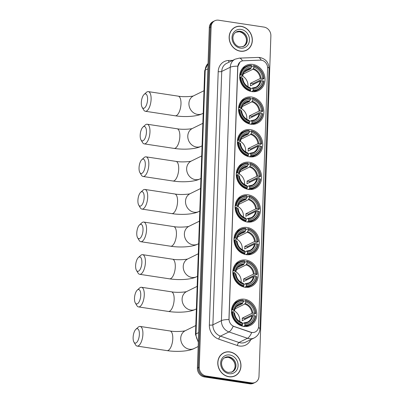 <?xml version="1.0" encoding="UTF-8"?>
<svg xmlns="http://www.w3.org/2000/svg" width="404" height="404" viewBox="0 0 404 404"><rect width="100%" height="100%" fill="white"/><g stroke="black" fill="none" stroke-linecap="round" stroke-linejoin="round"><path stroke-width="0.61" d="M248.263 194.854A14.039 12.327 63.8 0 0 241.592 195.844A14.039 12.327 63.8 0 0 235.461 210.272A14.039 12.327 63.8 0 0 247.314 222.028A14.039 12.327 63.8 0 0 253.985 221.038A14.039 12.327 63.8 0 0 260.11 206.616A14.039 12.327 63.8 0 0 248.263 194.854M251.677 97.031A14.039 12.327 63.8 0 0 245.011 98.02A14.039 12.327 63.8 0 0 238.88 112.448A14.039 12.327 63.8 0 0 250.727 124.205A14.039 12.327 63.8 0 0 257.399 123.215A14.039 12.327 63.8 0 0 263.529 108.792A14.039 12.327 63.8 0 0 251.677 97.031M250.541 129.639A14.039 12.327 63.8 0 0 243.87 130.628A14.039 12.327 63.8 0 0 237.739 145.056A14.039 12.327 63.8 0 0 249.591 156.813A14.039 12.327 63.8 0 0 256.262 155.823A14.039 12.327 63.8 0 0 262.388 141.4A14.039 12.327 63.8 0 0 250.541 129.639M249.399 162.246A14.039 12.327 63.8 0 0 242.733 163.236A14.039 12.327 63.8 0 0 236.603 177.664A14.039 12.327 63.8 0 0 248.45 189.42A14.039 12.327 63.8 0 0 255.121 188.431A14.039 12.327 63.8 0 0 261.252 174.008A14.039 12.327 63.8 0 0 249.399 162.246M247.122 227.462A14.039 12.327 63.8 0 0 240.456 228.452A14.039 12.327 63.8 0 0 234.325 242.88A14.039 12.327 63.8 0 0 246.172 254.636A14.039 12.327 63.8 0 0 252.843 253.651A14.039 12.327 63.8 0 0 258.974 239.224A14.039 12.327 63.8 0 0 247.122 227.462M245.986 260.075A14.039 12.327 63.8 0 0 239.314 261.06A14.039 12.327 63.8 0 0 233.184 275.488A14.039 12.327 63.8 0 0 245.036 287.244A14.039 12.327 63.8 0 0 251.707 286.259A14.039 12.327 63.8 0 0 257.833 271.831A14.039 12.327 63.8 0 0 245.986 260.075M244.617 299.243A14.039 12.327 63.8 0 0 237.946 300.233A14.039 12.327 63.8 0 0 231.82 314.66A14.039 12.327 63.8 0 0 243.668 326.417A14.039 12.327 63.8 0 0 250.339 325.427A14.039 12.327 63.8 0 0 256.469 311.004A14.039 12.327 63.8 0 0 244.617 299.243M252.818 64.423A14.039 12.327 63.8 0 0 246.147 65.413A14.039 12.327 63.8 0 0 240.016 79.835A14.039 12.327 63.8 0 0 251.869 91.597A14.039 12.327 63.8 0 0 258.54 90.607A14.039 12.327 63.8 0 0 264.665 76.184A14.039 12.327 63.8 0 0 252.818 64.423M261.373 60.206A7.151 6.277 63.8 0 0 260.252 60.14L243.41 60.767A7.151 6.277 63.8 0 0 241.132 61.337A7.151 6.277 63.8 0 0 237.835 66.776L229.033 318.852A7.151 6.277 63.8 0 0 234.128 326.477L250.753 332.179A7.151 6.277 63.8 0 0 255.267 331.952A7.151 6.277 63.8 0 0 258.565 326.513L267.589 68.104A7.151 6.277 63.8 0 0 261.373 60.206M241.178 26.336A12.847 11.282 63.8 0 0 235.072 27.24A12.847 11.282 63.8 0 0 229.462 40.44A12.847 11.282 63.8 0 0 240.309 51.202A12.847 11.282 63.8 0 0 246.41 50.293A12.847 11.282 63.8 0 0 252.02 37.097A12.847 11.282 63.8 0 0 241.178 26.336M235.845 27.043A12.847 11.282 63.8 0 0 234.623 27.477M229.805 351.904A12.847 11.282 63.8 0 0 223.705 352.808A12.847 11.282 63.8 0 0 218.094 366.009A12.847 11.282 63.8 0 0 228.937 376.77A12.847 11.282 63.8 0 0 235.042 375.866A12.847 11.282 63.8 0 0 240.648 362.666A12.847 11.282 63.8 0 0 229.805 351.904M224.472 352.611A12.847 11.282 63.8 0 0 223.255 353.046M214.787 20.761L212.964 21.654A7.949 6.979 63.8 0 0 209.302 27.699L197.415 368.135A7.949 6.979 63.8 0 0 204.318 376.917L249.733 383.8L250.642 383.351A7.949 6.979 63.8 0 0 254.419 382.79A7.949 6.979 63.8 0 1 250.642 383.351L205.227 376.467L250.642 383.351L251.551 382.906A7.949 6.979 63.8 0 0 255.328 382.346A7.949 6.979 63.8 0 0 258.989 376.301L270.882 35.865A7.949 6.979 63.8 0 0 263.979 27.083L218.564 20.2A7.949 6.979 63.8 0 0 214.787 20.761A7.949 6.979 63.8 0 0 211.12 26.805L199.233 367.241A7.949 6.979 63.8 0 0 206.136 376.018L251.551 382.906M197.415 368.135L198.324 367.691A7.949 6.979 63.8 0 0 205.227 376.467A7.949 6.979 63.8 0 1 198.324 367.691L210.211 27.25L198.324 367.691L199.233 367.241M213.878 21.21A7.949 6.979 63.8 0 0 210.211 27.25A7.949 6.979 63.8 0 1 213.878 21.21M252.732 332.568L250.586 332.26L233.174 326.215A9.272 3.328 108.9 0 1 228.967 331.931A10.595 9.302 -116.2 0 1 221.422 320.635A9.272 2.313 -178 0 1 228.937 319.574L237.724 66.832L239.956 62.095M234.583 376.079A12.847 11.282 63.8 0 0 235.668 375.377M245.95 50.51A12.847 11.282 63.8 0 0 247.036 49.803M249.733 383.8A7.949 6.979 63.8 0 0 253.505 383.239L255.328 382.346M244.728 50.939A12.716 11.161 63.8 0 0 245.44 50.626L246.354 50.177A12.716 11.161 63.8 0 0 251.904 37.112A12.716 11.161 63.8 0 0 241.173 26.462A12.716 11.161 63.8 0 0 235.128 27.356A12.716 11.161 63.8 0 0 229.578 40.42A12.716 11.161 63.8 0 0 240.309 51.071A12.716 11.161 63.8 0 0 246.354 50.177M235.128 27.356L234.219 27.805A12.716 11.161 63.8 0 0 233.532 28.179M233.361 376.508A12.716 11.161 63.8 0 0 234.073 376.195L234.982 375.745A12.716 11.161 63.8 0 0 240.531 362.681A12.716 11.161 63.8 0 0 229.8 352.03A12.716 11.161 63.8 0 0 223.76 352.929A12.716 11.161 63.8 0 0 218.211 365.994A12.716 11.161 63.8 0 0 228.942 376.644A12.716 11.161 63.8 0 0 234.982 375.745M223.76 352.929L222.851 353.374A12.716 11.161 63.8 0 0 222.165 353.747M141.319 102.621A7.282 2.974 -81.4 0 0 142.157 107.323A7.282 2.974 -81.4 0 0 145.485 106.914A7.282 2.974 -81.4 0 0 147.576 99.546A7.282 2.974 -81.4 0 0 144.107 94.445A7.282 2.974 -81.4 0 0 141.319 102.621M144.107 94.445L146.374 92.39A9.933 4.06 98.6 0 1 148.329 91.622A9.933 4.06 98.6 0 1 151.106 99.349A9.933 4.06 98.6 0 1 145.349 111.267A9.933 4.06 98.6 0 1 143.713 109.954L142.157 107.323M239.718 75.371L241.072 75.013A12.61 11.07 63.8 0 1 251.571 65.695L251.53 66.882A11.388 9.999 63.8 0 0 242.178 75.179L242.708 75.851L239.683 77.336M244.43 71.897L250.556 68.882L251.53 66.882M253.959 66.054A12.61 11.07 63.8 0 1 263.701 78.442L263.953 78.628L261.519 79.825L260.832 79.84L252.985 83.699L250.455 83.315L260.232 78.507L262.595 78.275A11.388 9.999 63.8 0 0 253.919 67.241L253.752 65.655L251.535 66.741M253.01 84.582A12.58 11.044 63.8 0 0 252.985 83.699M253.894 91.728A13.14 11.534 63.8 0 0 255.48 91.107L257.914 89.91A13.14 11.534 63.8 0 0 263.868 81.194L263.615 81.007A12.61 11.07 63.8 0 1 253.116 90.324L252.869 90.956A13.14 11.534 63.8 0 0 257.914 89.91M251.571 65.695L251.364 65.291A13.14 11.534 63.8 0 0 246.319 66.332L243.885 67.529A13.14 11.534 63.8 0 0 242.425 68.407M252.869 90.956L251.636 91.562M249.591 91.026L250.48 90.592L250.722 89.966A12.61 11.07 63.8 0 1 240.981 77.578L240.274 77.613A13.14 11.534 63.8 0 0 250.48 90.592M240.274 77.613L239.724 77.886M246.319 66.332A13.14 11.534 63.8 0 0 240.365 75.053M253.116 90.324L253.156 89.138A11.388 9.999 63.8 0 0 262.509 80.84L263.615 81.007M240.981 77.578L242.087 77.745A11.388 9.999 63.8 0 0 250.763 88.779L250.722 89.966M242.178 75.179L241.072 75.013M262.509 80.84L260.141 81.073L250.364 85.88A9.802 8.605 -116.2 0 0 250.455 83.315M250.763 88.794L252.293 88.042L253.156 89.138M242.617 78.416L242.087 77.745M250.763 88.779L249.899 87.678M252.293 88.042L252.682 88.224A10.191 8.944 63.8 0 0 260.898 80.926M250.975 68.306A10.191 8.944 63.8 0 0 242.754 75.599L242.708 75.851M263.953 78.628A13.14 11.534 63.8 0 0 253.752 65.655M263.701 78.442L262.595 78.275M253.919 67.241L252.949 69.246L243.289 73.993M247.92 86.693A9.802 8.605 63.8 0 0 242.4 76.002M140.183 135.229A7.282 2.974 -81.4 0 0 141.016 139.93A7.282 2.974 -81.4 0 0 144.349 139.521A7.282 2.974 -81.4 0 0 146.44 132.153A7.282 2.974 -81.4 0 0 142.971 127.053A7.282 2.974 -81.4 0 0 140.183 135.229M142.971 127.053L145.238 124.998A9.933 4.06 98.6 0 1 147.192 124.23A9.933 4.06 98.6 0 1 149.97 131.957A9.933 4.06 98.6 0 1 144.213 143.874A9.933 4.06 98.6 0 1 142.572 142.561L141.016 139.93M238.577 107.979L239.936 107.621A12.61 11.07 63.8 0 1 250.435 98.303L250.389 99.49A11.388 9.999 63.8 0 0 241.042 107.787L241.567 108.459L238.547 109.944M243.289 104.505L249.419 101.49L250.389 99.49M252.823 98.667A12.61 11.07 63.8 0 1 262.565 111.05L262.817 111.236L260.383 112.433L259.696 112.448L251.844 116.307L249.319 115.923L259.095 111.115L261.459 110.883A11.388 9.999 63.8 0 0 252.783 99.849L252.611 98.263L250.394 99.354M251.869 117.19A12.58 11.044 63.8 0 0 251.844 116.307M252.752 124.336A13.14 11.534 63.8 0 0 254.338 123.715L256.772 122.518A13.14 11.534 63.8 0 0 262.726 113.802L262.474 113.615A12.61 11.07 63.8 0 1 251.975 122.932L251.727 123.563A13.14 11.534 63.8 0 0 256.772 122.518M250.435 98.303L250.222 97.899A13.14 11.534 63.8 0 0 245.178 98.94L242.743 100.136A13.14 11.534 63.8 0 0 241.284 101.015M251.727 123.563L250.5 124.169M248.45 123.634L249.339 123.2L249.586 122.574A12.61 11.07 63.8 0 1 239.845 110.186L239.138 110.221A13.14 11.534 63.8 0 0 249.339 123.2M239.138 110.221L238.582 110.494M245.178 98.94A13.14 11.534 63.8 0 0 239.224 107.661M251.975 122.932L252.015 121.745A11.388 9.999 63.8 0 0 261.368 113.448L262.474 113.615M239.845 110.186L240.951 110.353A11.388 9.999 63.8 0 0 249.627 121.387L249.586 122.574M241.042 107.787L239.936 107.621M261.368 113.448L259.004 113.681L249.228 118.488A9.802 8.605 -116.2 0 0 249.319 115.923M249.627 121.402L251.152 120.65L252.015 121.745M241.476 111.024L240.951 110.353M249.627 121.387L248.763 120.286M251.152 120.65L251.541 120.831A10.191 8.944 63.8 0 0 259.762 113.534M249.834 100.914A10.191 8.944 63.8 0 0 241.617 108.206L241.567 108.459M262.817 111.236A13.14 11.534 63.8 0 0 252.611 98.263M262.565 111.05L261.459 110.883M252.783 99.849L251.808 101.853L242.153 106.6M246.783 119.301A9.802 8.605 63.8 0 0 241.259 108.61M139.042 167.837A7.282 2.974 -81.4 0 0 139.88 172.538A7.282 2.974 -81.4 0 0 143.208 172.129A7.282 2.974 -81.4 0 0 145.299 164.761A7.282 2.974 -81.4 0 0 141.829 159.661A7.282 2.974 -81.4 0 0 139.042 167.837M141.829 159.661L144.097 157.605A9.933 4.06 98.6 0 1 146.051 156.843A9.933 4.06 98.6 0 1 148.829 164.564A9.933 4.06 98.6 0 1 143.072 176.482A9.933 4.06 98.6 0 1 141.435 175.169L139.88 172.538M237.441 140.587L238.794 140.228A12.61 11.07 63.8 0 1 249.293 130.911L249.253 132.098A11.388 9.999 63.8 0 0 239.9 140.395L240.431 141.067L237.406 142.556M242.153 137.113L248.278 134.098L249.253 132.098M251.682 131.275A12.61 11.07 63.8 0 1 261.423 143.662L261.676 143.844L259.242 145.041L258.555 145.056L250.707 148.914L248.177 148.536L257.954 143.723L260.317 143.491A11.388 9.999 63.8 0 0 251.642 132.462L251.475 130.871L249.258 131.962M250.733 149.798A12.58 11.044 63.8 0 0 250.707 148.914M251.616 156.944A13.14 11.534 63.8 0 0 253.202 156.328L255.636 155.126A13.14 11.534 63.8 0 0 261.59 146.41L261.337 146.223A12.61 11.07 63.8 0 1 250.839 155.545L250.591 156.171A13.14 11.534 63.8 0 0 255.636 155.126M249.293 130.911L249.086 130.507A13.14 11.534 63.8 0 0 244.041 131.547L241.607 132.744A13.14 11.534 63.8 0 0 240.148 133.623M250.591 156.171L249.359 156.777M247.314 156.242L248.202 155.808L248.445 155.181A12.61 11.07 63.8 0 1 238.703 142.794L237.996 142.834A13.14 11.534 63.8 0 0 248.202 155.808M237.996 142.834L237.446 143.102M244.041 131.547A13.14 11.534 63.8 0 0 238.087 140.269M250.839 155.545L250.879 154.358A11.388 9.999 63.8 0 0 260.232 146.056L261.337 146.223M238.703 142.794L239.814 142.96A11.388 9.999 63.8 0 0 248.49 153.995L248.445 155.181M239.9 140.395L238.794 140.228M260.232 146.056L257.863 146.288L248.086 151.096A9.802 8.605 -116.2 0 0 248.177 148.536M240.34 143.632L240.39 143.38A10.191 8.944 63.8 0 0 248.011 153.076L248.49 153.995L250.015 153.257L250.879 154.358M240.39 143.38L239.814 142.96M250.015 153.257L250.404 153.439A10.191 8.944 63.8 0 0 258.621 146.142M248.011 153.076L247.622 152.894M248.697 133.522A10.191 8.944 63.8 0 0 240.476 140.814L240.431 141.067M261.676 143.844A13.14 11.534 63.8 0 0 251.475 130.871M261.423 143.662L260.317 143.491M251.642 132.462L250.672 134.461L241.011 139.213M245.647 151.909A9.802 8.605 63.8 0 0 240.122 141.218M137.905 200.445A7.282 2.974 -81.4 0 0 138.739 205.146A7.282 2.974 -81.4 0 0 142.072 204.737A7.282 2.974 -81.4 0 0 144.162 197.369A7.282 2.974 -81.4 0 0 140.693 192.269A7.282 2.974 -81.4 0 0 137.905 200.445M140.693 192.269L142.96 190.213A9.933 4.06 98.6 0 1 144.915 189.451A9.933 4.06 98.6 0 1 147.692 197.172A9.933 4.06 98.6 0 1 141.935 209.09A9.933 4.06 98.6 0 1 140.294 207.777L138.739 205.146M236.3 173.195L237.658 172.836A12.61 11.07 63.8 0 1 248.157 163.519L248.112 164.706A11.388 9.999 63.8 0 0 238.764 173.003L239.289 173.675L236.269 175.164M241.011 169.72L247.142 166.706L248.112 164.706M250.546 163.883A12.61 11.07 63.8 0 1 260.287 176.27L260.54 176.452L258.106 177.649L257.419 177.664L249.566 181.522L247.041 181.143L256.818 176.331L259.181 176.099A11.388 9.999 63.8 0 0 250.505 165.069L250.334 163.479L248.117 164.569M249.591 182.406A12.58 11.044 63.8 0 0 249.566 181.522M250.475 189.552A13.14 11.534 63.8 0 0 252.061 188.936L254.495 187.734A13.14 11.534 63.8 0 0 260.449 179.017L260.196 178.831A12.61 11.07 63.8 0 1 249.697 188.153L249.455 188.779A13.14 11.534 63.8 0 0 254.495 187.734M248.157 163.519L247.945 163.115A13.14 11.534 63.8 0 0 242.9 164.155L240.466 165.352A13.14 11.534 63.8 0 0 239.006 166.231M249.455 188.779L248.223 189.385M246.172 188.85L247.061 188.416L247.309 187.789A12.61 11.07 63.8 0 1 237.567 175.402L236.86 175.442A13.14 11.534 63.8 0 0 247.061 188.416M236.86 175.442L236.305 175.715M242.9 164.155A13.14 11.534 63.8 0 0 236.946 172.877M249.697 188.153L249.738 186.966A11.388 9.999 63.8 0 0 259.09 178.664L260.196 178.831M237.567 175.402L238.673 175.568A11.388 9.999 63.8 0 0 247.349 186.603L247.309 187.789M238.764 173.003L237.658 172.836M259.09 178.664L256.727 178.896L246.95 183.704A9.802 8.605 -116.2 0 0 247.041 181.143M247.349 186.618L248.874 185.865L249.738 186.966M239.198 176.24L238.673 175.568M247.349 186.603L246.485 185.502M248.874 185.865L249.263 186.047A10.191 8.944 63.8 0 0 257.484 178.75M247.556 166.13A10.191 8.944 63.8 0 0 239.34 173.427L239.289 173.675M260.54 176.452A13.14 11.534 63.8 0 0 250.334 163.479M260.287 176.27L259.181 176.099M250.505 165.069L249.531 167.069L239.875 171.821M244.506 184.517A9.802 8.605 63.8 0 0 238.981 173.826M136.764 233.052A7.282 2.974 -81.4 0 0 137.602 237.754A7.282 2.974 -81.4 0 0 140.93 237.345A7.282 2.974 -81.4 0 0 143.026 229.977A7.282 2.974 -81.4 0 0 139.552 224.877A7.282 2.974 -81.4 0 0 136.764 233.052M139.552 224.877L141.819 222.821A9.933 4.06 98.6 0 1 143.773 222.059A9.933 4.06 98.6 0 1 146.551 229.78A9.933 4.06 98.6 0 1 140.794 241.698A9.933 4.06 98.6 0 1 139.158 240.385L137.602 237.754M235.163 205.803L236.517 205.444A12.61 11.07 63.8 0 1 247.016 196.127L246.975 197.314A11.388 9.999 63.8 0 0 237.623 205.616L238.153 206.282L235.128 207.772M239.875 202.328L246.001 199.313L246.975 197.314M249.404 196.49A12.61 11.07 63.8 0 1 259.146 208.878L259.398 209.06L256.964 210.257L256.277 210.272L248.43 214.135L245.9 213.751L255.676 208.944L258.04 208.706A11.388 9.999 63.8 0 0 249.364 197.677L249.197 196.086L246.98 197.177M248.455 215.014A12.58 11.044 63.8 0 0 248.43 214.135M249.339 222.165A13.14 11.534 63.8 0 0 250.924 221.543L253.358 220.347A13.14 11.534 63.8 0 0 259.312 211.625L259.06 211.438A12.61 11.07 63.8 0 1 248.561 220.761L248.314 221.387A13.14 11.534 63.8 0 0 253.358 220.347M247.016 196.127L246.809 195.723A13.14 11.534 63.8 0 0 241.764 196.763L239.33 197.965A13.14 11.534 63.8 0 0 237.87 198.839M248.314 221.387L247.081 221.993M245.036 221.463L245.925 221.023L246.167 220.397A12.61 11.07 63.8 0 1 236.426 208.01L235.719 208.05A13.14 11.534 63.8 0 0 245.925 221.023M235.719 208.05L235.168 208.323M241.764 196.763A13.14 11.534 63.8 0 0 235.81 205.484M248.561 220.761L248.601 219.574A11.388 9.999 63.8 0 0 257.954 211.272L259.06 211.438M236.426 208.01L237.537 208.176A11.388 9.999 63.8 0 0 246.213 219.21L246.167 220.397M237.623 205.616L236.517 205.444M257.954 211.272L255.586 211.504L245.809 216.312A9.802 8.605 -116.2 0 0 245.9 213.751M238.062 208.848L238.113 208.595A10.191 8.944 63.8 0 0 245.733 218.291L246.213 219.21L247.738 218.473L248.601 219.574M238.113 208.595L237.537 208.176M247.738 218.473L248.127 218.655A10.191 8.944 63.8 0 0 256.343 211.363M245.733 218.291L245.344 218.109M246.42 198.738A10.191 8.944 63.8 0 0 238.198 206.035L238.153 206.282M259.398 209.06A13.14 11.534 63.8 0 0 249.197 196.086M259.146 208.878L258.04 208.706M249.364 197.677L248.394 199.677L238.734 204.429M243.37 217.125A9.802 8.605 63.8 0 0 237.845 206.434M135.628 265.66A7.282 2.974 -81.4 0 0 136.461 270.362A7.282 2.974 -81.4 0 0 139.794 269.953A7.282 2.974 -81.4 0 0 141.885 262.585A7.282 2.974 -81.4 0 0 138.415 257.484A7.282 2.974 -81.4 0 0 135.628 265.66M138.415 257.484L140.683 255.434A9.933 4.06 98.6 0 1 142.637 254.666A9.933 4.06 98.6 0 1 145.415 262.388A9.933 4.06 98.6 0 1 139.658 274.306A9.933 4.06 98.6 0 1 138.017 272.998L136.461 270.362M234.022 238.411L235.381 238.052A12.61 11.07 63.8 0 1 245.879 228.735L245.834 229.921A11.388 9.999 63.8 0 0 236.486 238.224L237.012 238.89L233.992 240.38M238.734 234.936L244.864 231.921L245.834 229.921M248.268 229.098A12.61 11.07 63.8 0 1 258.01 241.486L258.262 241.668L255.828 242.865L255.141 242.88L247.288 246.743L244.763 246.359L254.54 241.552L256.904 241.319A11.388 9.999 63.8 0 0 248.228 230.285L248.061 228.694L245.839 229.785M247.314 247.622A12.58 11.044 63.8 0 0 247.288 246.743M248.202 254.773A13.14 11.534 63.8 0 0 249.783 254.151L252.217 252.954A13.14 11.534 63.8 0 0 258.171 244.233L257.919 244.046A12.61 11.07 63.8 0 1 247.42 253.369L247.177 253.995A13.14 11.534 63.8 0 0 252.217 252.954M245.879 228.735L245.667 228.331A13.14 11.534 63.8 0 0 240.622 229.376L238.188 230.573A13.14 11.534 63.8 0 0 236.729 231.447M247.177 253.995L245.945 254.601M243.9 254.071L244.784 253.631L245.031 253.005A12.61 11.07 63.8 0 1 235.29 240.617L234.583 240.658A13.14 11.534 63.8 0 0 244.784 253.631M234.583 240.658L234.027 240.93M240.622 229.376A13.14 11.534 63.8 0 0 234.668 238.092M247.42 253.369L247.46 252.182A11.388 9.999 63.8 0 0 256.813 243.88L257.919 244.046M235.29 240.617L236.396 240.784A11.388 9.999 63.8 0 0 245.071 251.818L245.031 253.005M236.486 238.224L235.381 238.052M256.813 243.88L254.449 244.112L244.673 248.92A9.802 8.605 -116.2 0 0 244.763 246.359M245.071 251.833L246.597 251.081L247.46 252.182M236.921 241.456L236.396 240.784M245.071 251.818L244.208 250.717M246.597 251.081L246.985 251.263A10.191 8.944 63.8 0 0 255.207 243.971M245.279 231.346A10.191 8.944 63.8 0 0 237.062 238.643L237.012 238.89M258.262 241.668A13.14 11.534 63.8 0 0 248.061 228.694M258.01 241.486L256.904 241.319M248.228 230.285L247.253 232.285L237.597 237.037M242.228 249.738A9.802 8.605 63.8 0 0 236.704 239.042M134.487 298.268A7.282 2.974 -81.4 0 0 135.325 302.97A7.282 2.974 -81.4 0 0 138.653 302.561A7.282 2.974 -81.4 0 0 140.749 295.193A7.282 2.974 -81.4 0 0 137.274 290.092A7.282 2.974 -81.4 0 0 134.487 298.268M137.274 290.092L139.542 288.042A9.933 4.06 98.6 0 1 141.496 287.274A9.933 4.06 98.6 0 1 144.273 294.996A9.933 4.06 98.6 0 1 138.516 306.914A9.933 4.06 98.6 0 1 136.88 305.606L135.325 302.97M232.886 271.018L234.239 270.665A12.61 11.07 63.8 0 1 244.738 261.343L244.698 262.529A11.388 9.999 63.8 0 0 235.345 270.832L235.875 271.503L232.85 272.988M237.597 267.544L243.723 264.534L244.698 262.529M247.132 261.706A12.61 11.07 63.8 0 1 256.868 274.094L257.121 274.276L254.687 275.478L254 275.488L246.152 279.351L243.622 278.967L253.399 274.159L255.762 273.927A11.388 9.999 63.8 0 0 247.086 262.893L246.92 261.302L244.703 262.393M246.177 280.23A12.58 11.044 63.8 0 0 246.152 279.351M247.061 287.38A13.14 11.534 63.8 0 0 248.647 286.759L251.081 285.562A13.14 11.534 63.8 0 0 257.035 276.841L256.782 276.654A12.61 11.07 63.8 0 1 246.283 285.976L246.036 286.603A13.14 11.534 63.8 0 0 251.081 285.562M244.738 261.343L244.531 260.939A13.14 11.534 63.8 0 0 239.486 261.984L237.052 263.181A13.14 11.534 63.8 0 0 235.593 264.054M246.036 286.603L244.804 287.209M242.759 286.678L243.647 286.239L243.89 285.613A12.61 11.07 63.8 0 1 234.153 273.225L233.441 273.266A13.14 11.534 63.8 0 0 243.647 286.239M233.441 273.266L232.891 273.538M239.486 261.984A13.14 11.534 63.8 0 0 233.532 270.7M246.283 285.976L246.324 284.79A11.388 9.999 63.8 0 0 255.676 276.488L256.782 276.654M234.153 273.225L235.259 273.392A11.388 9.999 63.8 0 0 243.935 284.426L243.89 285.613M235.345 270.832L234.239 270.665M255.676 276.488L253.308 276.72L243.531 281.527A9.802 8.605 -116.2 0 0 243.622 278.967M243.93 284.441L245.46 283.689L246.324 284.79M235.784 274.064L235.259 273.392M243.935 284.426L243.067 283.33M245.46 283.689L245.849 283.871A10.191 8.944 63.8 0 0 254.066 276.578M244.142 263.953A10.191 8.944 63.8 0 0 235.921 271.251L235.875 271.503M257.121 274.276A13.14 11.534 63.8 0 0 246.92 261.302M256.868 274.094L255.762 273.927M247.086 262.893L246.117 264.893L236.456 269.645M241.092 282.346A9.802 8.605 63.8 0 0 235.567 271.65M133.118 337.441A7.282 2.974 -81.4 0 0 133.956 342.143A7.282 2.974 -81.4 0 0 137.284 341.734A7.282 2.974 -81.4 0 0 139.38 334.366A7.282 2.974 -81.4 0 0 135.911 329.265A7.282 2.974 -81.4 0 0 133.118 337.441M135.911 329.265L138.173 327.21A9.933 4.06 98.6 0 1 140.127 326.442A9.933 4.06 98.6 0 1 142.905 334.169A9.933 4.06 98.6 0 1 137.153 346.087A9.933 4.06 98.6 0 1 135.512 344.774L133.956 342.143M231.517 310.191L232.871 309.833A12.61 11.07 63.8 0 1 243.37 300.515L243.329 301.702A11.388 9.999 63.8 0 0 233.977 309.999L234.507 310.671L231.482 312.161M236.229 306.717L242.36 303.702L243.329 301.702M245.763 300.879A12.61 11.07 63.8 0 1 255.505 313.262L255.757 313.448L253.318 314.645L252.631 314.66L244.784 318.519L242.254 318.135L252.03 313.327L254.394 313.095A11.388 9.999 63.8 0 0 245.718 302.061L245.551 300.475L243.334 301.566M244.809 319.402A12.58 11.044 63.8 0 0 244.784 318.519M245.693 326.548A13.14 11.534 63.8 0 0 247.278 325.927L249.712 324.73A13.14 11.534 63.8 0 0 255.666 316.014L255.414 315.827A12.61 11.07 63.8 0 1 244.915 325.144L244.667 325.776A13.14 11.534 63.8 0 0 249.712 324.73M243.37 300.515L243.163 300.111A13.14 11.534 63.8 0 0 238.118 301.152L235.684 302.349A13.14 11.534 63.8 0 0 234.224 303.227M244.667 325.776L243.435 326.381M241.39 325.846L242.279 325.412L242.521 324.786A12.61 11.07 63.8 0 1 232.785 312.398L232.073 312.433A13.14 11.534 63.8 0 0 242.279 325.412M232.073 312.433L231.522 312.706M238.118 301.152A13.14 11.534 63.8 0 0 232.164 309.873M244.915 325.144L244.955 323.963A11.388 9.999 63.8 0 0 254.308 315.66L255.414 315.827M232.785 312.398L233.891 312.565A11.388 9.999 63.8 0 0 242.567 323.599L242.521 324.786M233.977 309.999L232.871 309.833M254.308 315.66L251.944 315.893L242.168 320.7A9.802 8.605 -116.2 0 0 242.254 318.135M234.416 313.236L234.466 312.984A10.191 8.944 63.8 0 0 242.092 322.68L242.567 323.599L244.092 322.862L244.955 323.963M234.466 312.984L233.891 312.565M244.092 322.862L244.481 323.043A10.191 8.944 63.8 0 0 252.697 315.746M242.092 322.68L241.703 322.498M242.774 303.126A10.191 8.944 63.8 0 0 234.557 310.418L234.507 310.671M255.757 313.448A13.14 11.534 63.8 0 0 245.551 300.475M255.505 313.262L254.394 313.095M245.718 302.061L244.748 304.066L235.088 308.813M239.724 321.513A9.802 8.605 63.8 0 0 234.199 310.822M250.768 339.623A13.246 11.63 -116.2 0 1 239.385 346.011A13.246 11.63 -116.2 0 1 237.315 345.501L218.791 339.148A13.246 11.63 -116.2 0 1 209.358 325.028L218.205 71.624A13.246 11.63 -116.2 0 1 228.523 60.499L232.78 60.342M240.612 342.89A10.595 9.302 63.8 0 0 245.647 342.143L254.177 337.946A10.595 9.302 -116.2 0 1 249.147 338.693A10.595 9.302 -116.2 0 1 247.49 338.284L228.967 331.931L220.433 336.128L238.956 342.481A10.595 9.302 63.8 0 0 240.612 342.89M258.444 327.604A9.272 2.313 2 0 1 259.964 328.942L269.059 68.488C268.822 62.58 265.812 58.934 260.035 57.535L258.09 57.424A9.272 4.131 87.9 0 1 261.181 60.181M258.09 57.424L239.319 58.12L235.153 59.171A10.595 9.302 -116.2 0 0 230.27 67.231L221.735 71.427L212.888 324.831L221.422 320.635L230.27 67.231A9.272 2.313 2 0 1 237.784 66.17M239.319 58.12A9.272 4.131 87.9 0 1 242.42 60.893M251.717 332.517A9.272 3.328 108.9 0 1 247.49 338.284L238.956 342.481A2.651 0.949 -71.1 0 0 237.315 345.501M269.059 68.488A9.272 2.313 -178 0 0 267.559 67.155M211.12 26.805L209.302 27.699M206.136 376.018L204.318 376.917M209.358 325.028A2.651 0.662 2 0 0 212.888 324.831A10.595 9.302 63.8 0 0 220.433 336.128A2.651 0.949 -71.1 0 0 218.791 339.148M235.153 59.171L226.619 63.367A10.595 9.302 63.8 0 0 221.735 71.427A2.651 0.662 2 0 1 218.205 71.624M228.523 60.499A2.651 1.182 -92.1 0 0 229.083 62.16M208.05 63.549A10.595 9.302 63.8 0 0 205.212 70.18L207.863 68.872M198.319 342.249L195.486 334.441L204.697 70.72A5.297 1.323 2 0 1 205.212 70.18L196.001 333.901L198.652 332.598M195.486 334.441A5.297 1.323 2 0 1 196.001 333.901A10.595 9.302 63.8 0 0 198.349 341.319M243.223 46.526A8.075 7.09 63.8 0 0 246.294 38.193A8.075 7.09 63.8 0 0 239.537 31.684A8.075 7.09 63.8 0 0 236.113 32.068M240.329 31.29A8.075 7.09 63.8 0 0 236.497 31.86C229.644 35.451 233.663 46.283 239.971 46.884L243.622 46.349A8.075 7.09 63.8 0 0 247.147 38.052A8.075 7.09 63.8 0 0 240.329 31.29M240.415 48.121A9.661 8.484 63.8 0 0 249.46 40.087A9.661 8.484 63.8 0 0 241.067 29.416A9.661 8.484 63.8 0 0 232.022 37.446A9.661 8.484 63.8 0 0 240.415 48.121M231.856 372.094A8.075 7.09 63.8 0 0 234.921 363.767A8.075 7.09 63.8 0 0 228.164 357.252A8.075 7.09 63.8 0 0 224.74 357.636M228.962 356.858A8.075 7.09 63.8 0 0 225.124 357.429C218.276 361.019 222.296 371.852 228.603 372.453L232.255 371.917A8.075 7.09 63.8 0 0 235.779 363.62A8.075 7.09 63.8 0 0 228.962 356.858M229.048 373.69A9.661 8.484 63.8 0 0 238.092 365.66A9.661 8.484 63.8 0 0 229.699 354.985A9.661 8.484 63.8 0 0 220.655 363.014A9.661 8.484 63.8 0 0 229.048 373.69M203.212 113.241L202.273 113.706C196.905 116.554 184.875 117.286 175.23 115.797A9.933 4.06 -81.4 0 0 180.987 103.873A9.933 4.06 -81.4 0 0 178.209 96.152C183.653 97.228 193.021 96.399 193.612 95.829M202.273 113.706A9.933 8.721 -116.2 0 1 197.551 114.403A9.933 8.721 -116.2 0 1 188.926 103.434A9.933 8.721 -116.2 0 1 193.506 95.879L204 90.718M250.556 68.882A9.802 8.605 63.8 0 0 247.102 69.665C244.809 70.831 243.385 72.851 242.834 75.73M242.668 78.164A10.191 8.944 63.8 0 0 250.288 87.86M252.52 88.037A9.802 8.605 63.8 0 0 255.747 87.254A9.802 8.605 63.8 0 0 260.141 81.073M260.989 78.366A10.191 8.944 63.8 0 0 253.364 68.67M260.232 78.507A9.802 8.605 63.8 0 0 252.949 69.246M202.071 145.849L201.131 146.314C195.768 149.162 183.739 149.894 174.089 148.404A9.933 4.06 -81.4 0 0 179.846 136.486A9.933 4.06 -81.4 0 0 177.068 128.76C182.517 129.836 191.88 129.007 192.476 128.437M201.131 146.314A9.933 8.721 -116.2 0 1 196.415 147.011A9.933 8.721 -116.2 0 1 187.784 136.042A9.933 8.721 -116.2 0 1 192.365 128.487L202.858 123.326M249.419 101.49A9.802 8.605 63.8 0 0 245.96 102.278C243.673 103.439 242.249 105.459 241.693 108.338M241.526 110.772A10.191 8.944 63.8 0 0 249.152 120.468M251.379 120.65A9.802 8.605 63.8 0 0 254.611 119.867A9.802 8.605 63.8 0 0 259.004 113.681M259.848 110.974A10.191 8.944 63.8 0 0 252.222 101.278M259.095 111.115A9.802 8.605 63.8 0 0 251.808 101.853M200.934 178.457L199.995 178.922C194.627 181.77 182.598 182.502 172.952 181.012A9.933 4.06 -81.4 0 0 178.709 169.094A9.933 4.06 -81.4 0 0 175.932 161.368C181.376 162.443 190.744 161.615 191.334 161.044M199.995 178.922A9.933 8.721 -116.2 0 1 195.273 179.618A9.933 8.721 -116.2 0 1 186.648 168.65A9.933 8.721 -116.2 0 1 191.228 161.095L201.722 155.934M248.278 134.098A9.802 8.605 63.8 0 0 244.824 134.886C242.531 136.047 241.107 138.067 240.557 140.946M250.243 153.257A9.802 8.605 63.8 0 0 253.475 152.475A9.802 8.605 63.8 0 0 257.863 146.288M258.712 143.582A10.191 8.944 63.8 0 0 251.086 133.886M257.954 143.723A9.802 8.605 63.8 0 0 250.672 134.461M199.793 211.065L198.854 211.529C193.491 214.378 181.462 215.115 171.811 213.62A9.933 4.06 -81.4 0 0 177.568 201.702A9.933 4.06 -81.4 0 0 174.791 193.981C180.24 195.051 189.602 194.223 190.198 193.652M198.854 211.529A9.933 8.721 -116.2 0 1 194.137 212.231A9.933 8.721 -116.2 0 1 185.507 201.258A9.933 8.721 -116.2 0 1 190.087 193.703L200.581 188.542M247.142 166.706A9.802 8.605 63.8 0 0 243.683 167.493C241.395 168.655 239.971 170.675 239.415 173.553M239.249 175.987A10.191 8.944 63.8 0 0 246.874 185.683M249.101 185.865A9.802 8.605 63.8 0 0 252.333 185.083A9.802 8.605 63.8 0 0 256.727 178.896M257.57 176.189A10.191 8.944 63.8 0 0 249.945 166.493M256.818 176.331A9.802 8.605 63.8 0 0 249.531 167.069M198.657 243.673L197.718 244.137C192.349 246.985 180.32 247.723 170.675 246.228A9.933 4.06 -81.4 0 0 176.432 234.31A9.933 4.06 -81.4 0 0 173.654 226.588C179.098 227.659 188.466 226.831 189.062 226.26M197.718 244.137A9.933 8.721 -116.2 0 1 192.996 244.839A9.933 8.721 -116.2 0 1 184.37 233.866A9.933 8.721 -116.2 0 1 188.951 226.311L199.445 221.15M246.001 199.313A9.802 8.605 63.8 0 0 242.546 200.101C240.254 201.263 238.83 203.283 238.279 206.161M247.965 218.473A9.802 8.605 63.8 0 0 251.197 217.69A9.802 8.605 63.8 0 0 255.586 211.504M256.434 208.797A10.191 8.944 63.8 0 0 248.808 199.101M255.676 208.944A9.802 8.605 63.8 0 0 248.394 199.677M197.516 276.286L196.576 276.745C191.213 279.593 179.184 280.331 169.539 278.836A9.933 4.06 -81.4 0 0 175.291 266.918A9.933 4.06 -81.4 0 0 172.513 259.196C177.962 260.267 187.325 259.439 187.921 258.868M196.576 276.745A9.933 8.721 -116.2 0 1 191.86 277.447A9.933 8.721 -116.2 0 1 183.229 266.473A9.933 8.721 -116.2 0 1 187.809 258.919L198.303 253.757M244.864 231.921A9.802 8.605 63.8 0 0 241.405 232.709C239.118 233.871 237.693 235.891 237.138 238.769M236.971 241.203A10.191 8.944 63.8 0 0 244.597 250.899M246.824 251.081A9.802 8.605 63.8 0 0 250.056 250.298A9.802 8.605 63.8 0 0 254.449 244.112M255.293 241.405A10.191 8.944 63.8 0 0 247.672 231.709M254.54 241.552A9.802 8.605 63.8 0 0 247.253 232.285M196.379 308.893L195.44 309.353C190.072 312.201 178.043 312.938 168.397 311.444A9.933 4.06 -81.4 0 0 174.154 299.526A9.933 4.06 -81.4 0 0 171.377 291.804C176.821 292.875 186.188 292.047 186.784 291.476M195.44 309.353A9.933 8.721 -116.2 0 1 190.718 310.055A9.933 8.721 -116.2 0 1 182.093 299.081A9.933 8.721 -116.2 0 1 186.673 291.526L197.167 286.365M243.723 264.534A9.802 8.605 63.8 0 0 240.269 265.317C237.976 266.478 236.552 268.498 236.002 271.377M235.835 273.811A10.191 8.944 63.8 0 0 243.455 283.507M245.688 283.689A9.802 8.605 63.8 0 0 248.92 282.906A9.802 8.605 63.8 0 0 253.308 276.72M254.156 274.013A10.191 8.944 63.8 0 0 246.531 264.317M253.399 274.159A9.802 8.605 63.8 0 0 246.117 264.893M198.167 346.511L194.072 348.526C188.703 351.374 176.679 352.106 167.029 350.616A9.933 4.06 -81.4 0 0 172.786 338.698A9.933 4.06 -81.4 0 0 170.008 330.972C175.452 332.048 184.82 331.219 185.416 330.649M194.072 348.526A9.933 8.721 -116.2 0 1 189.35 349.223A9.933 8.721 -116.2 0 1 180.724 338.254A9.933 8.721 -116.2 0 1 185.305 330.699L195.799 325.538M242.36 303.702A9.802 8.605 63.8 0 0 238.9 304.49C236.608 305.651 235.189 307.671 234.633 310.55M244.319 322.862A9.802 8.605 63.8 0 0 247.551 322.079A9.802 8.605 63.8 0 0 251.944 315.893M252.788 313.186A10.191 8.944 63.8 0 0 245.162 303.49M252.03 313.327A9.802 8.605 63.8 0 0 244.748 304.066M254.177 337.946C257.772 335.987 259.701 332.987 259.964 328.942M204.697 70.72L208.05 63.484M242.824 46.738C248.763 43.152 247.293 33.84 239.35 31.714L235.699 32.249M231.457 372.311C237.395 368.726 235.926 359.409 227.982 357.282L224.331 357.818M175.23 115.797L145.349 111.267M255.747 87.254L252.414 88.011M250.086 87.658C245.905 86.148 243.455 83.017 242.743 78.27M178.209 96.152L148.329 91.622M174.089 148.404L144.213 143.874M254.611 119.867L251.273 120.619M248.945 120.266C244.763 118.756 242.319 115.625 241.607 110.878M177.068 128.76L147.192 124.23M172.952 181.012L143.072 176.482M253.475 152.475L250.137 153.227M247.809 152.874C243.627 151.364 241.178 148.233 240.466 143.486M175.932 161.368L146.051 156.843M171.811 213.62L141.935 209.09M252.333 185.083L248.995 185.835M246.667 185.481C242.486 183.972 240.042 180.841 239.33 176.094M174.791 193.981L144.915 189.451M170.675 246.228L140.794 241.698M251.197 217.69L247.859 218.443M245.531 218.089C241.35 216.579 238.9 213.448 238.188 208.701M173.654 226.588L143.773 222.059M169.539 278.836L139.658 274.306M250.056 250.298L246.718 251.051M244.39 250.697C240.208 249.187 237.764 246.056 237.052 241.314M172.513 259.196L142.637 254.666M168.397 311.444L138.516 306.914M248.92 282.906L245.582 283.659M243.253 283.305C239.072 281.795 236.623 278.664 235.911 273.922M171.377 291.804L141.496 287.274M167.029 350.616L137.153 346.087M247.551 322.079L244.213 322.831M241.885 322.478C237.703 320.968 235.259 317.837 234.542 313.09M170.008 330.972L140.127 326.442"/></g></svg>
